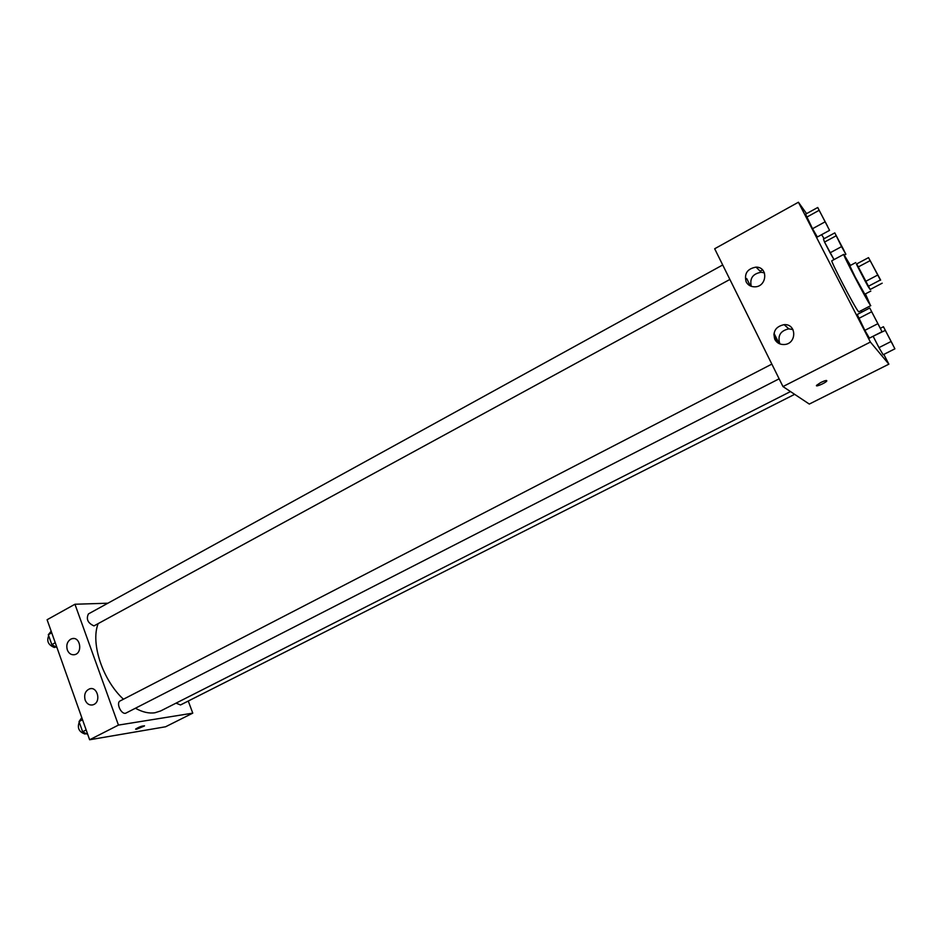 <?xml version="1.0" encoding="UTF-8"?>
<svg xmlns="http://www.w3.org/2000/svg" width="942" height="942" viewBox="0 0 942 942"><rect width="100%" height="100%" fill="white"/><g stroke="black" fill="none" stroke-linecap="round" stroke-linejoin="round"><path stroke-width="1.41" d="M880.476 280.233L870.09 260.451L880.476 280.233M880.64 280.068L868.512 257.637L880.64 280.068M870.031 260.71L857.903 267.139L865.368 281.528L877.555 275.135M880.228 280.057L868.065 286.439L870.137 289.488L882.183 283.189M868.065 286.439L865.368 281.528M857.903 267.139L856.431 264.054L868.512 257.637M856.714 263.913L870.184 289.465M870.82 291.066L864.803 294.21L855.148 276.901L849.802 265.75L855.795 262.559M865.439 293.88L870.326 305.114C866.911 300.781 842.066 253.268 843.785 254.364L850.438 265.409M870.797 305.608L858.81 311.826L858.292 311.366C854.618 307.186 829.902 259.792 831.88 260.746L843.785 254.364M806.564 213.634L798.416 202.236L870.384 342.052L888.871 364.165L883.832 354.404M861.977 312.038L861.223 310.577M824.132 238.679L821.612 234.676M869.76 307.999L857.232 314.487L864.85 330.359L869.407 338.143L882.03 331.702L869.76 307.999L882.03 331.702M817.727 207.487L805.587 214.175L812.522 228.718L817.338 237.007L829.561 230.354L817.727 207.487L829.561 230.354M834.8 232.886L823.461 239.044L824.544 242.07L834.011 259.603L830.079 252.809L841.559 246.627L845.881 254.258L834.8 232.886L841.559 246.627M885.044 330.524L873.14 336.235L878.98 347.633L883.137 354.745L894.9 348.823L883.443 326.721L894.9 348.823M760.147 271.202L762.549 269.895M870.384 342.052L782.979 386.573L714.672 248.759L798.416 202.236M782.979 386.573L809.296 404.071L888.871 364.165M779.14 343.606L774.006 333.303M750.385 285.944L746.676 278.514M820.812 382.476C825.086 380.486 827.076 380.003 826.77 381.051C825.38 383.1 814.748 387.527 816.62 385.278L820.812 382.476M746.135 281.835C744.039 273.604 747.347 268.694 756.061 267.128C768.696 266.904 766.976 287.334 754.401 286.827C750.633 286.686 747.877 285.026 746.135 281.835M774.807 339.367C772.628 331.431 775.725 326.521 784.121 324.649C796.991 323.648 796.897 344.254 784.015 344.537C779.835 344.607 776.761 342.888 774.807 339.367M764.468 272.909L761.218 272.262C752.87 273.663 749.549 278.337 751.257 286.297M792.987 329.594L788.843 328.852C780.588 330.689 777.539 335.505 779.682 343.312L780.058 343.983M773.841 334.669L777.974 342.947M790.491 391.566L160.646 710.951L154.888 712.776C148.989 713.647 142.548 712.164 135.542 708.313M123.437 699.223C102.737 680.23 90.503 643.315 98.039 623.945M176.024 703.144L180.523 704.957L794.648 394.333M729.885 279.444L93.953 625.9C87.818 623.086 85.981 619.094 88.418 613.925L722.702 264.973M779.14 378.814L125.557 713.282C120.894 714.33 115.866 702.72 120.187 700.907L771.851 364.107M118.445 725.093L74.948 604.246L47.1 619.73L89.631 739.764L118.445 725.093L192.769 713.141L188.259 701.048M107.894 603.21L74.948 604.246M70.674 639.206L72.204 638.629C80.447 636.474 82.896 653.23 74.536 654.69C71.251 655.137 68.837 653.548 67.318 649.921C66.07 645.211 67.188 641.643 70.674 639.206M93.965 704.439L92.74 704.91C89.302 705.476 86.77 703.839 85.145 700.036C83.826 694.407 85.392 690.651 89.843 688.767C97.344 686.471 101.218 701.142 93.965 704.439M89.631 739.764L165.568 726.777L192.769 713.141M135.636 729.19L136.59 729.238L135.683 729.026C139.463 726.753 142.383 725.729 144.467 725.941L136.59 729.249L144.503 725.776M81.789 717.639L79.034 721.572L82.625 731.746L87.759 734.466M79.034 721.572L82.543 719.759M82.625 731.746L86.158 729.944M86.134 733.606L85.004 734.042C79.022 731.969 77.103 728.001 79.234 722.149M51.174 631.222L48.313 634.708L51.81 644.611L56.967 647.578M48.313 634.708L51.739 632.824M51.81 644.611L55.248 642.727M55.861 646.942L54.365 647.484C48.336 645.034 46.452 641.149 48.701 635.803M892.804 344.631L885.562 330.854M880.582 328.193L883.443 326.721M873.258 336.529L878.98 347.633L890.802 341.64M878.98 347.633L883.137 354.745M892.757 344.572L885.562 330.795L892.757 344.572M843.973 250.337L836.779 236.783M823.461 239.044L824.544 242.07L835.99 235.877M824.544 242.07L830.079 252.809M844.397 255.058L845.881 254.258M879.804 327.286L871.998 312.391M857.232 314.487L858.715 318.455L871.35 311.92M858.715 318.455L864.85 330.359L877.532 323.86M864.85 330.359L869.407 338.143M827.5 226.162L819.799 211.55M805.587 214.175L806.599 217.225L818.845 210.478M806.599 217.225L812.522 228.718L824.803 221.994M812.522 228.718L817.338 237.007M826.77 381.051L826.475 380.462M756.061 267.128L761.218 272.262M784.121 324.649L788.843 328.852M72.204 638.629L73.735 638.535M89.843 688.767L91.162 688.614"/></g></svg>
